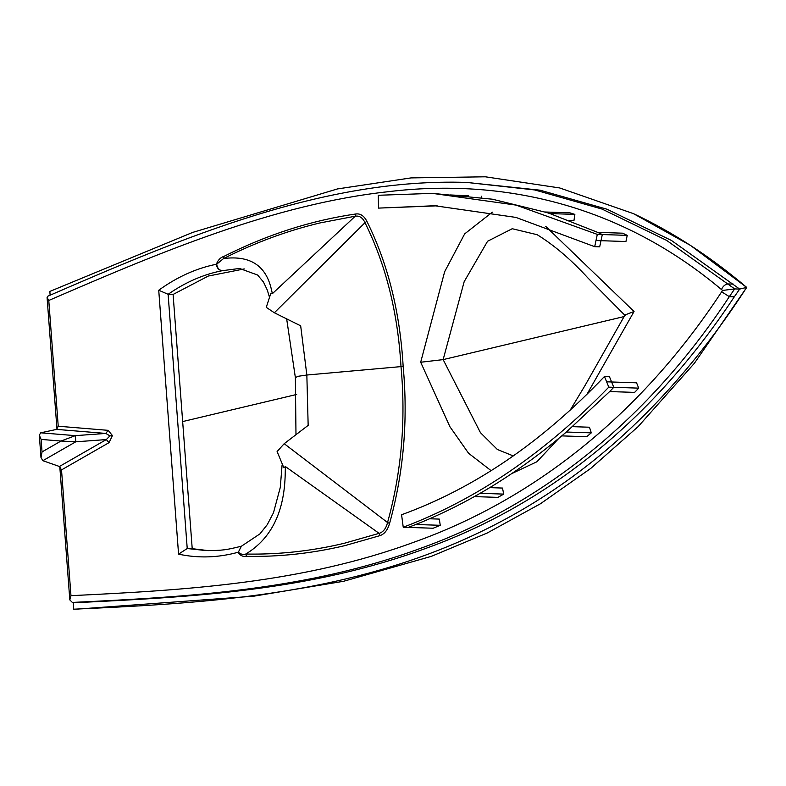 <?xml version="1.0" encoding="UTF-8"?>
<svg xmlns="http://www.w3.org/2000/svg" width="786" height="786" viewBox="0 0 786 786"><rect width="100%" height="100%" fill="white"/><g stroke="black" fill="none" stroke-linecap="round" stroke-linejoin="round"><path stroke-width="1.18" d="M59.431 466.481L42.847 460.694L75.77 441.801L106.316 439.58L109.048 442.636L61.514 469.9L59.431 466.481L106.316 439.58L109.902 435.916L105.855 433.43L56.641 429.392L58.233 426.228L108.124 430.335L105.855 433.43L75.309 435.65L75.77 441.801L60.994 441.044L75.309 435.65L40.744 432.811L56.641 429.392M246.44 556.341C243.041 556.94 240.231 555.584 238.011 552.283C218.125 557.755 198.318 558.384 178.569 554.15L158.733 290.24C177.145 276.937 196.353 268.272 216.356 264.263C217.997 260.038 220.512 257.425 223.892 256.403C267.063 234.621 311.069 220.473 355.901 213.959C360.391 213.419 364.046 215.855 366.865 221.269C387.92 263.664 400.015 312.042 403.159 366.414C408.16 420.353 403.631 472.691 389.581 523.427C387.675 529.961 384.511 534.018 380.09 535.6L344.897 545.622C312.18 553.393 279.364 556.969 246.44 556.341L245.772 554.042C278.617 554.67 311.354 551.104 344.003 543.352L379.107 533.35L285.377 466.55L285.22 473.231C284.571 511.627 271.425 538.567 245.772 554.042C243.051 554.877 240.575 554.258 238.364 552.165L241.361 546.25L259.94 533.881L267.269 524.655L273.479 512.767L280.288 487.389L282.086 464.958M223.892 256.403L223.558 258.545C250.046 255.175 266.002 265.501 271.416 289.533L272.378 293.659L355.262 216.199L319.912 222.959C287.273 230.73 255.155 242.589 223.558 258.545L216.71 264.184C217.25 268.075 219.117 270.246 222.31 270.689C218.891 270.296 216.907 268.154 216.356 264.263L216.71 264.184M480.138 493.313L503.738 494.099L497.902 497.381L474.351 496.595M503.738 494.099L502.48 488.057L489.747 487.634M638.713 388.137L634.616 392.391L609.681 391.566L613.778 387.311L638.713 388.137L636.552 382.811L611.616 381.986L609.445 376.671L604.454 376.504L606.635 381.819L611.636 381.967L613.778 387.311L609.681 391.566M468.495 195.793L450.28 194.957M481.346 196.215L481.287 197.443M549.925 213.556L546.555 212.495L549.925 213.576L574.861 214.381L569.86 212.819L544.924 211.994M574.861 214.381L573.937 220.689L569.575 220.542M597.301 234.385L594.697 246.676L515.891 217.408L434.678 205.736L378.518 208.103L378.282 195.282L432.408 193.366L516.019 205.097L597.301 234.385L627.228 235.368L622.65 233.187L597.714 232.361L602.292 234.542L597.714 232.361M627.228 235.368L625.931 241.528L600.995 240.693L599.679 246.843L594.697 246.676M491.122 470.676L468.554 453.247L449.897 426.69L420.687 362.248L444.64 271.73L464.664 233.884L492.35 212.151M545.622 226.289L634.056 311.502L587.004 394.248M558.964 438.224L536.907 461.755L511.696 473.624M61.514 469.9L70.966 595.67L69.816 599.905L72.351 602.43L77.342 602.597C193.494 596.977 310.755 590.659 424.892 548.726C538.97 507.913 647.32 428.223 734.311 296.823L739.665 289.081L671.441 240.457L606.998 209.223L540.1 190.192L466.648 182.421L534.785 189.957L602.027 209.066L666.616 240.388L734.674 288.914L722.609 290.437L721.489 289.553C620.901 204.822 503.099 177.862 388.716 191.637C274.255 204.055 160.59 252.041 48.771 300.468L58.233 426.228M70.966 595.67C186.007 590.139 302.767 583.32 415.047 541.8C527.445 501.635 637.122 420.569 721.656 291.812L722.609 290.437M604.454 376.504C541.849 442.272 474.223 488.361 401.577 514.751L403.238 527.239L408.229 527.406C462.256 507.098 513.926 476.169 563.257 434.638L566.352 432.035L591.288 432.86L586.7 436.711L561.754 435.886M591.288 432.86L589.471 427.22L572.542 426.66M415.303 524.478L440.248 525.303L433.165 528.231L408.229 527.406M440.248 525.303L439.325 519.094L429.588 518.78M721.656 291.812L729.329 296.656L734.674 288.914L739.665 289.081L746.7 287.411L690.54 245.448L633.526 213.674L559.691 187.952L485.326 176.801L411.049 177.901L337.44 188.935L192.717 232.401L49.842 291.429L50.127 295.202L49.842 291.429M208.428 550.642L192.216 548.677L173.097 294.455L208.29 276.053L244.269 268.92M513.278 455.919L497.391 449.504L480.452 432.683L443.147 359.615L464.172 281.663L487.566 241.263L512.226 228.726L537.182 234.719C554.071 245.104 571.029 259.577 588.066 278.126L625.125 315.55M466.648 182.421C324.019 177.783 184.376 237.008 47.907 296.155L47.081 297.53L48.771 300.468M295.978 434.53L295.369 377.565L298.228 376.278L306.845 375.02L308.161 425.373L284.198 443.697L387.547 522.533C401.489 472.18 405.979 420.245 401.007 366.728C397.893 312.769 385.887 264.764 364.999 222.693L274.353 312.769L300.674 325.817L306.845 375.02L403.159 366.414M284.198 443.697L277.104 451.537L283.825 467.749L285.377 466.55M192.216 548.677L187.225 548.51L205.961 550.583C223.116 550.495 225.68 550.072 241.695 546.142M272.378 293.659L270.738 293.64L266.257 307.355L274.353 312.769M173.097 294.455L168.116 294.298L187.225 548.51L178.569 554.15M269.185 296.293L267.309 290.083L263.497 282.066L257.621 275.031L239.553 268.458L222.31 270.689C203.594 274.314 185.525 282.174 168.116 294.298L158.733 290.24M380.09 535.6L379.107 533.35C383.244 532.102 386.064 528.497 387.547 522.533L389.581 523.427M366.865 221.269L364.999 222.693C362.68 217.702 359.428 215.541 355.262 216.199L355.901 213.959M420.687 362.248L443.147 359.615L624.084 316.571L443.147 359.615M570.223 410.105L585.118 385.356L625.037 314.921L634.056 311.502M238.364 552.165L241.253 546.29M42.847 460.694L40.99 457.521L42.041 451.921L60.994 441.044L41.098 439.413L39.3 435.11L40.744 432.811M596.024 240.545L601.015 240.703L602.292 234.542M432.408 193.366L492.37 199.202L546.555 212.495M549.925 213.576L597.704 232.391M378.518 208.103L437.173 205.824M566.352 432.035L609.671 391.536M563.257 434.638L566.352 432.015M606.635 381.819L608.796 387.144L613.778 387.311M403.238 527.239C476.611 499.542 545.12 452.844 608.796 387.144M182.657 421.571L296.686 394.444L182.657 421.571M633.526 213.674C672.983 232.253 710.711 256.825 746.7 287.411L694.382 363.279L638.144 426.611L590.856 468.328L540.454 503.757L487.222 533.006L431.288 556.38L343.6 581.276L253.642 596.21L77.676 609.081L73.737 609.199L73.226 602.459L73.737 609.199C303.18 598.667 553.806 584.362 746.7 287.411L739.665 289.081M108.124 430.335L112.427 435.562L109.902 435.916M112.427 435.562L109.048 442.636M72.351 602.43C188.532 596.869 306.461 590.306 419.793 548.608C533.242 508.296 643.999 426.601 729.329 296.656L734.311 296.823M721.489 289.553C722.943 286.084 725.242 284.218 728.376 283.952L733.358 284.11M41.098 439.413L42.041 451.921M69.816 599.905L59.795 466.648M56.985 429.264L47.081 297.53M286.674 318.969L295.369 377.565M39.3 435.11L40.99 457.521"/></g></svg>
